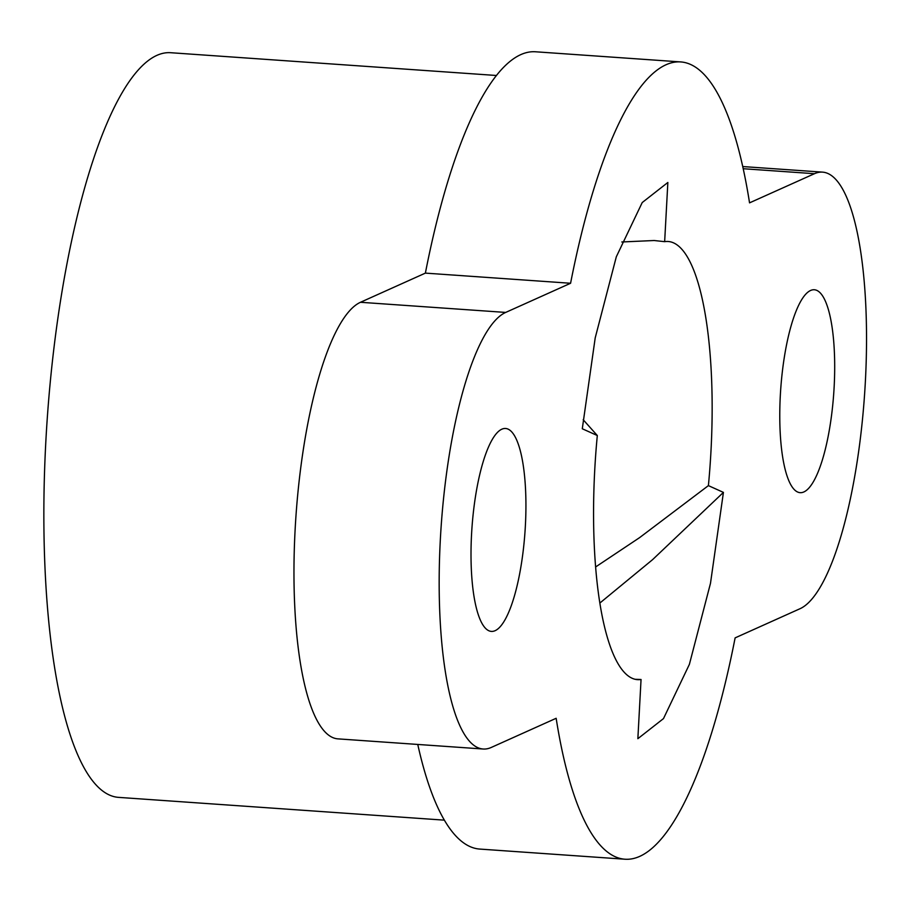 <?xml version="1.0" encoding="UTF-8"?>
<svg xmlns="http://www.w3.org/2000/svg" width="911" height="911" viewBox="0 0 911 911"><rect width="100%" height="100%" fill="white"/><g stroke="black" fill="none" stroke-linecap="round" stroke-linejoin="round"><path stroke-width="1.37" d="M444.374 820.151L118.612 797.376A373.248 97.602 -86 0 1 45.698 444.158A373.248 97.602 -86 0 1 156.897 55.366A373.248 97.602 -86 0 1 170.664 52.713L496.438 75.488M743.217 168.717L814.457 173.705A219.608 57.427 -86 0 1 822.553 172.133A219.608 57.427 -86 0 1 865.45 379.967A219.608 57.427 -86 0 1 800.017 608.719L735.12 637.882A399.622 104.503 -86 0 1 639.727 856.374A399.622 104.503 -86 0 1 624.98 859.221L479.778 849.075A399.622 104.503 -86 0 1 417.762 744.446M624.98 859.221A399.622 104.503 -86 0 1 556.154 718.289L491.257 747.453A219.608 57.427 -86 0 1 483.149 749.013A219.608 57.427 -86 0 1 440.252 541.191A219.608 57.427 -86 0 1 505.685 312.427L570.582 283.264A399.622 104.503 -86 0 1 680.722 61.925A399.622 104.503 -86 0 1 749.548 202.857L814.457 173.705M803.889 491.94A101.702 26.59 -86 0 1 800.143 492.669A101.702 26.59 -86 0 1 780.271 396.422A101.702 26.59 -86 0 1 810.574 290.484A101.702 26.59 -86 0 1 814.332 289.755A101.702 26.59 -86 0 1 834.191 386.002A101.702 26.59 -86 0 1 803.889 491.94M495.128 630.674A101.702 26.59 -86 0 1 491.382 631.403A101.702 26.59 -86 0 1 471.511 535.144A101.702 26.59 -86 0 1 501.813 429.206A101.702 26.59 -86 0 1 505.559 428.477A101.702 26.59 -86 0 1 525.431 524.736A101.702 26.59 -86 0 1 495.128 630.674M595.612 566.961L639.568 537.649L708.405 485.62A219.608 57.427 -86 0 0 668.173 241.495A219.608 57.427 -86 0 0 664.654 241.666L654.155 240.515L621.814 241.973M583.188 419.72L597.309 435.526A219.608 57.427 -86 0 0 637.541 679.652A219.608 57.427 -86 0 0 641.048 679.492L635.218 679.31M641.048 679.492L637.859 738.684L663.481 718.608L689.388 664.358L710.489 583.302L723.425 492.395L708.405 485.62M664.654 241.666L667.854 182.473L642.221 202.549L616.314 256.788L595.213 337.856L582.288 428.762L597.309 435.526M483.149 749.013L337.947 738.867A219.608 57.427 -86 0 1 295.05 531.033A219.608 57.427 -86 0 1 360.483 302.281L425.38 273.118A399.622 104.503 -86 0 1 535.52 51.779L680.722 61.925M425.38 273.118L570.582 283.264M599.848 603.059L652.583 559.65L723.425 492.395M360.483 302.281L505.685 312.427M742.738 166.554L822.553 172.133"/></g></svg>
